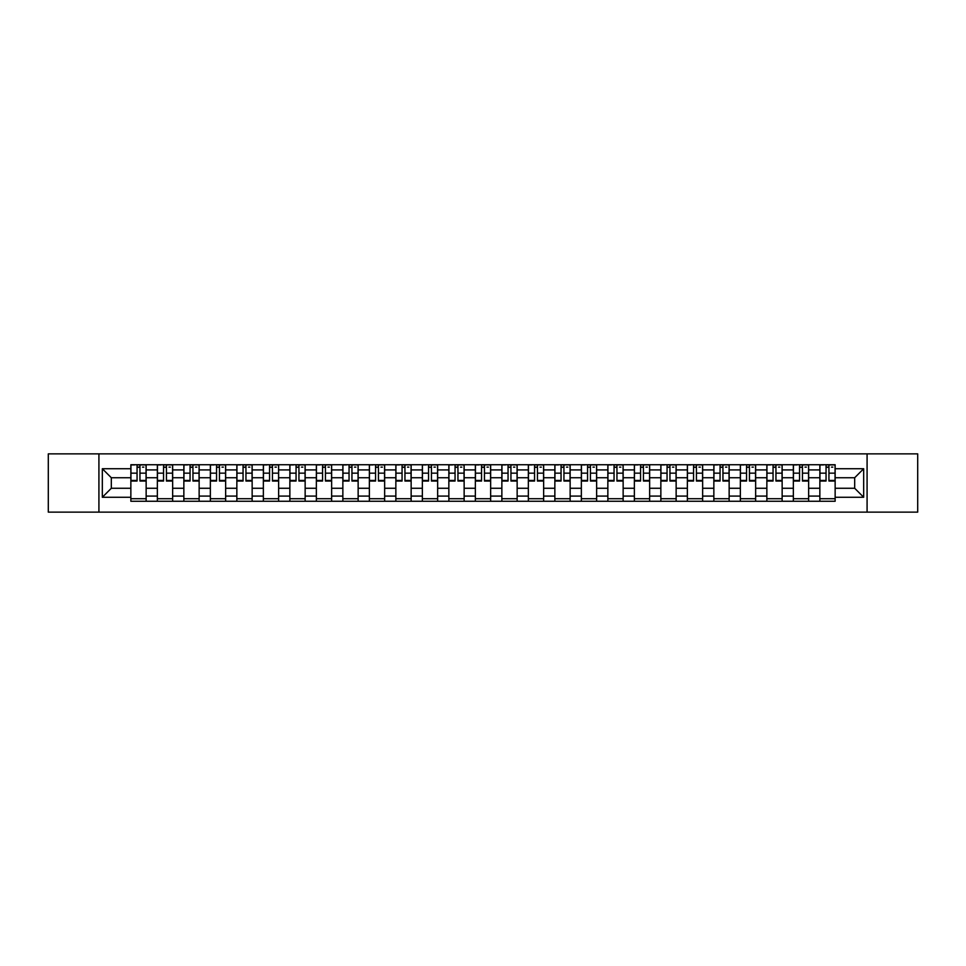 <?xml version="1.0" encoding="UTF-8"?>
<svg xmlns="http://www.w3.org/2000/svg" width="966" height="966" viewBox="0 0 966 966"><rect width="100%" height="100%" fill="white"/><g stroke="black" fill="none" stroke-linecap="round" stroke-linejoin="round"><path stroke-width="1.45" d="M867.082 512.137L917.7 512.137L917.7 453.863L48.3 453.863L48.3 512.137L867.082 512.137L867.082 453.863M157.361 501.257L157.361 469.923L146.144 469.923L146.144 501.257M146.144 469.923L146.144 464.743M157.361 469.923L157.361 464.743M172.648 464.743L172.648 501.257M183.854 501.257L183.854 464.743M199.141 464.743L199.141 501.257M210.359 501.257L210.359 464.743M225.646 464.743L225.646 501.257M236.851 501.257L236.851 464.743M252.15 464.743L252.15 501.257M263.356 501.257L263.356 464.743M278.643 464.743L278.643 501.257M289.86 501.257L289.86 464.743M305.147 464.743L305.147 501.257M316.353 501.257L316.353 464.743M331.64 464.743L331.64 501.257M342.858 501.257L342.858 464.743M358.145 464.743L358.145 501.257M369.362 501.257L369.362 464.743M384.649 464.743L384.649 501.257M395.855 501.257L395.855 464.743M411.142 464.743L411.142 501.257M422.359 501.257L422.359 464.743M437.646 464.743L437.646 501.257M448.852 501.257L448.852 464.743M464.139 464.743L464.139 501.257M475.357 501.257L475.357 464.743M490.643 464.743L490.643 501.257M501.861 501.257L501.861 464.743M517.148 464.743L517.148 501.257M528.354 501.257L528.354 464.743M543.641 464.743L543.641 501.257M554.858 501.257L554.858 464.743M570.145 464.743L570.145 501.257M581.351 501.257L581.351 464.743M596.638 464.743L596.638 501.257M607.856 501.257L607.856 464.743M623.142 464.743L623.142 501.257M634.36 501.257L634.36 464.743M649.647 464.743L649.647 501.257M660.853 501.257L660.853 464.743M676.14 464.743L676.14 501.257M687.357 501.257L687.357 464.743M702.644 464.743L702.644 501.257M713.85 501.257L713.85 464.743M729.149 464.743L729.149 501.257M740.354 501.257L740.354 464.743M755.641 464.743L755.641 501.257M766.859 501.257L766.859 464.743M782.146 464.743L782.146 501.257M793.352 501.257L793.352 464.743M808.639 464.743L808.639 501.257M819.856 501.257L819.856 464.743M819.856 488.265L808.639 488.265M793.352 488.265L782.146 488.265M766.859 488.265L755.641 488.265M740.354 488.265L729.149 488.265M713.85 488.265L702.644 488.265M687.357 488.265L676.14 488.265M660.853 488.265L649.647 488.265M634.36 488.265L623.142 488.265M607.856 488.265L596.638 488.265M581.351 488.265L570.145 488.265M554.858 488.265L543.641 488.265M528.354 488.265L517.148 488.265M501.861 488.265L490.643 488.265M475.357 488.265L464.139 488.265M448.852 488.265L437.646 488.265M422.359 488.265L411.142 488.265M395.855 488.265L384.649 488.265M369.362 488.265L358.145 488.265M342.858 488.265L331.64 488.265M316.353 488.265L305.147 488.265M289.86 488.265L278.643 488.265M263.356 488.265L252.15 488.265M236.851 488.265L225.646 488.265M210.359 488.265L199.141 488.265M183.854 488.265L172.648 488.265M157.361 488.265L146.144 488.265M819.856 477.735L808.639 477.735M793.352 477.735L782.146 477.735M766.859 477.735L755.641 477.735M740.354 477.735L729.149 477.735M713.85 477.735L702.644 477.735M687.357 477.735L676.14 477.735M660.853 477.735L649.647 477.735M634.36 477.735L623.142 477.735M607.856 477.735L596.638 477.735M581.351 477.735L570.145 477.735M554.858 477.735L543.641 477.735M528.354 477.735L517.148 477.735M501.861 477.735L490.643 477.735M475.357 477.735L464.139 477.735M448.852 477.735L437.646 477.735M422.359 477.735L411.142 477.735M395.855 477.735L384.649 477.735M369.362 477.735L358.145 477.735M342.858 477.735L331.64 477.735M316.353 477.735L305.147 477.735M289.86 477.735L278.643 477.735M263.356 477.735L252.15 477.735M236.851 477.735L225.646 477.735M210.359 477.735L199.141 477.735M183.854 477.735L172.648 477.735M157.361 477.735L146.144 477.735M111.319 488.265L130.857 488.265L130.857 477.735L111.319 477.735L111.319 488.265L102.324 497.273L102.324 468.727L130.857 468.727L130.857 477.735M835.143 477.735L835.143 488.265L854.681 488.265L854.681 477.735L835.143 477.735L835.143 464.743L130.857 464.743L130.857 468.727M835.143 468.727L863.676 468.727L863.676 497.273L835.143 497.273L835.143 488.265M130.857 488.265L130.857 501.257L835.143 501.257L835.143 497.273M130.857 497.273L102.324 497.273M98.918 512.137L98.918 453.863M146.144 498.71L130.857 498.71M137.063 467.29L139.949 467.29M172.648 498.71L157.361 498.71M163.556 467.29L166.442 467.29M199.141 498.71L183.854 498.71M190.061 467.29L192.946 467.29M225.646 498.71L210.359 498.71M216.553 467.29L219.451 467.29M252.15 498.71L236.851 498.71M243.058 467.29L245.944 467.29M278.643 498.71L263.356 498.71M269.562 467.29L272.448 467.29M305.147 498.71L289.86 498.71M296.055 467.29L298.941 467.29M331.64 498.71L316.353 498.71M322.559 467.29L325.445 467.29M358.145 498.71L342.858 498.71M349.052 467.29L351.95 467.29M384.649 498.71L369.362 498.71M375.557 467.29L378.443 467.29M411.142 498.71L395.855 498.71M402.061 467.29L404.947 467.29M437.646 498.71L422.359 498.71M428.554 467.29L431.44 467.29M464.139 498.71L448.852 498.71M455.058 467.29L457.944 467.29M490.643 498.71L475.357 498.71M481.551 467.29L484.449 467.29M517.148 498.71L501.861 498.71M508.056 467.29L510.942 467.29M543.641 498.71L528.354 498.71M534.56 467.29L537.446 467.29M570.145 498.71L554.858 498.71M561.053 467.29L563.939 467.29M596.638 498.71L581.351 498.71M587.557 467.29L590.443 467.29M623.142 498.71L607.856 498.71M614.05 467.29L616.948 467.29M649.647 498.71L634.36 498.71M640.555 467.29L643.441 467.29M676.14 498.71L660.853 498.71M667.059 467.29L669.945 467.29M702.644 498.71L687.357 498.71M693.552 467.29L696.438 467.29M729.149 498.71L713.85 498.71M720.056 467.29L722.942 467.29M755.641 498.71L740.354 498.71M746.549 467.29L749.447 467.29M782.146 498.71L766.859 498.71M773.054 467.29L775.94 467.29M808.639 498.71L793.352 498.71M799.558 467.29L802.444 467.29M835.143 498.71L819.856 498.71M826.051 467.29L828.937 467.29M102.324 468.727L111.319 477.735M854.681 488.265L863.676 497.273M854.681 477.735L863.676 468.727M139.949 481.044L139.949 464.912L146.059 464.912L146.059 481.044L139.949 481.044M137.063 467.121L139.949 467.121M142.497 467.121L143.849 467.121M134.516 464.912L130.941 464.912L130.941 481.044L137.063 481.044L137.063 464.912L142.497 464.912M166.442 481.044L166.442 464.912L172.564 464.912L172.564 481.044L166.442 481.044M163.556 467.121L166.442 467.121M168.99 467.121L170.354 467.121M161.008 464.912L157.446 464.912L157.446 481.044L163.556 481.044L163.556 464.912L168.99 464.912M192.946 481.044L192.946 464.912L199.056 464.912L199.056 481.044L192.946 481.044M190.061 467.121L192.946 467.121M195.494 467.121L196.847 467.121M187.513 464.912L183.938 464.912L183.938 481.044L190.061 481.044L190.061 464.912L195.494 464.912M219.451 481.044L219.451 464.912L225.561 464.912L225.561 481.044L219.451 481.044M216.553 467.121L219.451 467.121M221.999 467.121L223.351 467.121M214.005 464.912L210.443 464.912L210.443 481.044L216.553 481.044L216.553 464.912L221.999 464.912M245.944 481.044L245.944 464.912L252.066 464.912L252.066 481.044L245.944 481.044M243.058 467.121L245.944 467.121M248.491 467.121L249.856 467.121M240.51 464.912L236.948 464.912L236.948 481.044L243.058 481.044L243.058 464.912L248.491 464.912M272.448 481.044L272.448 464.912L278.558 464.912L278.558 481.044L272.448 481.044M269.562 467.121L272.448 467.121M274.996 467.121L276.348 467.121M267.014 464.912L263.44 464.912L263.44 481.044L269.562 481.044L269.562 464.912L274.996 464.912M298.941 481.044L298.941 464.912L305.063 464.912L305.063 481.044L298.941 481.044M296.055 467.121L298.941 467.121M301.489 467.121L302.853 467.121M293.507 464.912L289.945 464.912L289.945 481.044L296.055 481.044L296.055 464.912L301.489 464.912M325.445 481.044L325.445 464.912L331.555 464.912L331.555 481.044L325.445 481.044M322.559 467.121L325.445 467.121M327.993 467.121L329.346 467.121M320.012 464.912L316.437 464.912L316.437 481.044L322.559 481.044L322.559 464.912L327.993 464.912M351.95 481.044L351.95 464.912L358.06 464.912L358.06 481.044L351.95 481.044M349.052 467.121L351.95 467.121M354.498 467.121L355.85 467.121M346.504 464.912L342.942 464.912L342.942 481.044L349.052 481.044L349.052 464.912L354.498 464.912M378.443 481.044L378.443 464.912L384.565 464.912L384.565 481.044L378.443 481.044M375.557 467.121L378.443 467.121M380.99 467.121L382.355 467.121M373.009 464.912L369.447 464.912L369.447 481.044L375.557 481.044L375.557 464.912L380.99 464.912M404.947 481.044L404.947 464.912L411.057 464.912L411.057 481.044L404.947 481.044M402.061 467.121L404.947 467.121M407.495 467.121L408.847 467.121M399.513 464.912L395.939 464.912L395.939 481.044L402.061 481.044L402.061 464.912L407.495 464.912M431.44 481.044L431.44 464.912L437.562 464.912L437.562 481.044L431.44 481.044M428.554 467.121L431.44 467.121M433.988 467.121L435.352 467.121M426.006 464.912L422.444 464.912L422.444 481.044L428.554 481.044L428.554 464.912L433.988 464.912M457.944 481.044L457.944 464.912L464.054 464.912L464.054 481.044L457.944 481.044M455.058 467.121L457.944 467.121M460.492 467.121L461.857 467.121M452.511 464.912L448.936 464.912L448.936 481.044L455.058 481.044L455.058 464.912L460.492 464.912M484.449 481.044L484.449 464.912L490.559 464.912L490.559 481.044L484.449 481.044M481.551 467.121L484.449 467.121M486.997 467.121L488.349 467.121M479.003 464.912L475.441 464.912L475.441 481.044L481.551 481.044L481.551 464.912L486.997 464.912M510.942 481.044L510.942 464.912L517.064 464.912L517.064 481.044L510.942 481.044M508.056 467.121L510.942 467.121M513.489 467.121L514.854 467.121M505.508 464.912L501.946 464.912L501.946 481.044L508.056 481.044L508.056 464.912L513.489 464.912M537.446 481.044L537.446 464.912L543.556 464.912L543.556 481.044L537.446 481.044M534.56 467.121L537.446 467.121M539.994 467.121L541.346 467.121M532.012 464.912L528.438 464.912L528.438 481.044L534.56 481.044L534.56 464.912L539.994 464.912M563.939 481.044L563.939 464.912L570.061 464.912L570.061 481.044L563.939 481.044M561.053 467.121L563.939 467.121M566.487 467.121L567.851 467.121M558.505 464.912L554.943 464.912L554.943 481.044L561.053 481.044L561.053 464.912L566.487 464.912M590.443 481.044L590.443 464.912L596.553 464.912L596.553 481.044L590.443 481.044M587.557 467.121L590.443 467.121M592.991 467.121L594.356 467.121M585.01 464.912L581.435 464.912L581.435 481.044L587.557 481.044L587.557 464.912L592.991 464.912M616.948 481.044L616.948 464.912L623.058 464.912L623.058 481.044L616.948 481.044M614.05 467.121L616.948 467.121M619.496 467.121L620.848 467.121M611.502 464.912L607.94 464.912L607.94 481.044L614.05 481.044L614.05 464.912L619.496 464.912M643.441 481.044L643.441 464.912L649.563 464.912L649.563 481.044L643.441 481.044M640.555 467.121L643.441 467.121M645.988 467.121L647.353 467.121M638.007 464.912L634.445 464.912L634.445 481.044L640.555 481.044L640.555 464.912L645.988 464.912M669.945 481.044L669.945 464.912L676.055 464.912L676.055 481.044L669.945 481.044M667.059 467.121L669.945 467.121M672.493 467.121L673.845 467.121M664.511 464.912L660.937 464.912L660.937 481.044L667.059 481.044L667.059 464.912L672.493 464.912M696.438 481.044L696.438 464.912L702.56 464.912L702.56 481.044L696.438 481.044M693.552 467.121L696.438 467.121M698.986 467.121L700.35 467.121M691.004 464.912L687.442 464.912L687.442 481.044L693.552 481.044L693.552 464.912L698.986 464.912M722.942 481.044L722.942 464.912L729.052 464.912L729.052 481.044L722.942 481.044M720.056 467.121L722.942 467.121M725.49 467.121L726.855 467.121M717.509 464.912L713.934 464.912L713.934 481.044L720.056 481.044L720.056 464.912L725.49 464.912M749.447 481.044L749.447 464.912L755.557 464.912L755.557 481.044L749.447 481.044M746.549 467.121L749.447 467.121M751.995 467.121L753.347 467.121M744.001 464.912L740.439 464.912L740.439 481.044L746.549 481.044L746.549 464.912L751.995 464.912M775.94 481.044L775.94 464.912L782.062 464.912L782.062 481.044L775.94 481.044M773.054 467.121L775.94 467.121M778.487 467.121L779.852 467.121M770.506 464.912L766.944 464.912L766.944 481.044L773.054 481.044L773.054 464.912L778.487 464.912M802.444 481.044L802.444 464.912L808.554 464.912L808.554 481.044L802.444 481.044M799.558 467.121L802.444 467.121M804.992 467.121L806.344 467.121M797.01 464.912L793.436 464.912L793.436 481.044L799.558 481.044L799.558 464.912L804.992 464.912M828.937 481.044L828.937 464.912L835.059 464.912L835.059 481.044L828.937 481.044M826.051 467.121L828.937 467.121M831.485 467.121L832.849 467.121M823.503 464.912L819.941 464.912L819.941 481.044L826.051 481.044L826.051 464.912L831.485 464.912M793.352 469.923L782.146 469.923M766.859 469.923L755.641 469.923M740.354 469.923L729.149 469.923M713.85 469.923L702.644 469.923M687.357 469.923L676.14 469.923M660.853 469.923L649.647 469.923M634.36 469.923L623.142 469.923M607.856 469.923L596.638 469.923M581.351 469.923L570.145 469.923M554.858 469.923L543.641 469.923M528.354 469.923L517.148 469.923M501.861 469.923L490.643 469.923M475.357 469.923L464.139 469.923M448.852 469.923L437.646 469.923M422.359 469.923L411.142 469.923M395.855 469.923L384.649 469.923M369.362 469.923L358.145 469.923M342.858 469.923L331.64 469.923M316.353 469.923L305.147 469.923M289.86 469.923L278.643 469.923M263.356 469.923L252.15 469.923M236.851 469.923L225.646 469.923M210.359 469.923L199.141 469.923M183.854 469.923L172.648 469.923M819.856 469.923L808.639 469.923M793.352 496.077L782.146 496.077M766.859 496.077L755.641 496.077M740.354 496.077L729.149 496.077M713.85 496.077L702.644 496.077M687.357 496.077L676.14 496.077M660.853 496.077L649.647 496.077M634.36 496.077L623.142 496.077M607.856 496.077L596.638 496.077M581.351 496.077L570.145 496.077M554.858 496.077L543.641 496.077M528.354 496.077L517.148 496.077M501.861 496.077L490.643 496.077M475.357 496.077L464.139 496.077M448.852 496.077L437.646 496.077M422.359 496.077L411.142 496.077M395.855 496.077L384.649 496.077M369.362 496.077L358.145 496.077M342.858 496.077L331.64 496.077M316.353 496.077L305.147 496.077M289.86 496.077L278.643 496.077M263.356 496.077L252.15 496.077M236.851 496.077L225.646 496.077M210.359 496.077L199.141 496.077M183.854 496.077L172.648 496.077M157.361 496.077L146.144 496.077M819.856 496.077L808.639 496.077M139.949 480.464L146.059 480.464M139.949 473.159L146.059 473.159M130.941 480.464L137.063 480.464M130.941 473.159L137.063 473.159M166.442 480.464L172.564 480.464M166.442 473.159L172.564 473.159M157.446 480.464L163.556 480.464M157.446 473.159L163.556 473.159M192.946 480.464L199.056 480.464M192.946 473.159L199.056 473.159M183.938 480.464L190.061 480.464M183.938 473.159L190.061 473.159M219.451 480.464L225.561 480.464M219.451 473.159L225.561 473.159M210.443 480.464L216.553 480.464M210.443 473.159L216.553 473.159M245.944 480.464L252.066 480.464M245.944 473.159L252.066 473.159M236.948 480.464L243.058 480.464M236.948 473.159L243.058 473.159M272.448 480.464L278.558 480.464M272.448 473.159L278.558 473.159M263.44 480.464L269.562 480.464M263.44 473.159L269.562 473.159M298.941 480.464L305.063 480.464M298.941 473.159L305.063 473.159M289.945 480.464L296.055 480.464M289.945 473.159L296.055 473.159M325.445 480.464L331.555 480.464M325.445 473.159L331.555 473.159M316.437 480.464L322.559 480.464M316.437 473.159L322.559 473.159M351.95 480.464L358.06 480.464M351.95 473.159L358.06 473.159M342.942 480.464L349.052 480.464M342.942 473.159L349.052 473.159M378.443 480.464L384.565 480.464M378.443 473.159L384.565 473.159M369.447 480.464L375.557 480.464M369.447 473.159L375.557 473.159M404.947 480.464L411.057 480.464M404.947 473.159L411.057 473.159M395.939 480.464L402.061 480.464M395.939 473.159L402.061 473.159M431.44 480.464L437.562 480.464M431.44 473.159L437.562 473.159M422.444 480.464L428.554 480.464M422.444 473.159L428.554 473.159M457.944 480.464L464.054 480.464M457.944 473.159L464.054 473.159M448.936 480.464L455.058 480.464M448.936 473.159L455.058 473.159M484.449 480.464L490.559 480.464M484.449 473.159L490.559 473.159M475.441 480.464L481.551 480.464M475.441 473.159L481.551 473.159M510.942 480.464L517.064 480.464M510.942 473.159L517.064 473.159M501.946 480.464L508.056 480.464M501.946 473.159L508.056 473.159M537.446 480.464L543.556 480.464M537.446 473.159L543.556 473.159M528.438 480.464L534.56 480.464M528.438 473.159L534.56 473.159M563.939 480.464L570.061 480.464M563.939 473.159L570.061 473.159M554.943 480.464L561.053 480.464M554.943 473.159L561.053 473.159M590.443 480.464L596.553 480.464M590.443 473.159L596.553 473.159M581.435 480.464L587.557 480.464M581.435 473.159L587.557 473.159M616.948 480.464L623.058 480.464M616.948 473.159L623.058 473.159M607.94 480.464L614.05 480.464M607.94 473.159L614.05 473.159M643.441 480.464L649.563 480.464M643.441 473.159L649.563 473.159M634.445 480.464L640.555 480.464M634.445 473.159L640.555 473.159M669.945 480.464L676.055 480.464M669.945 473.159L676.055 473.159M660.937 480.464L667.059 480.464M660.937 473.159L667.059 473.159M696.438 480.464L702.56 480.464M696.438 473.159L702.56 473.159M687.442 480.464L693.552 480.464M687.442 473.159L693.552 473.159M722.942 480.464L729.052 480.464M722.942 473.159L729.052 473.159M713.934 480.464L720.056 480.464M713.934 473.159L720.056 473.159M749.447 480.464L755.557 480.464M749.447 473.159L755.557 473.159M740.439 480.464L746.549 480.464M740.439 473.159L746.549 473.159M775.94 480.464L782.062 480.464M775.94 473.159L782.062 473.159M766.944 480.464L773.054 480.464M766.944 473.159L773.054 473.159M802.444 480.464L808.554 480.464M802.444 473.159L808.554 473.159M793.436 480.464L799.558 480.464M793.436 473.159L799.558 473.159M828.937 480.464L835.059 480.464M828.937 473.159L835.059 473.159M819.941 480.464L826.051 480.464M819.941 473.159L826.051 473.159"/></g></svg>
